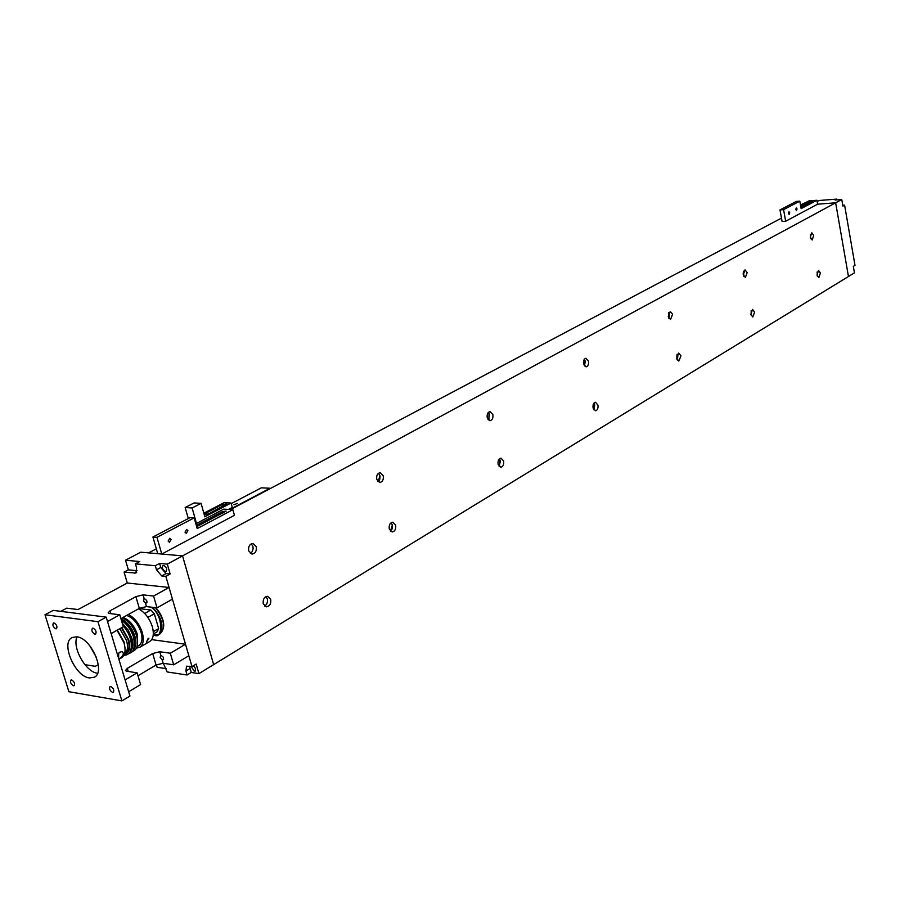 <?xml version="1.0" encoding="UTF-8"?>
<svg xmlns="http://www.w3.org/2000/svg" width="900" height="900" viewBox="0 0 900 900"><rect width="100%" height="100%" fill="white"/><g stroke="black" fill="none" stroke-linecap="round" stroke-linejoin="round"><path stroke-width="1.35" d="M264.701 606.139L266.625 604.283L267.559 601.403L267.368 599.006L265.916 596.633M270.709 599.366L267.615 596.295C264.218 596.857 262.766 599.355 263.261 603.776L266.332 606.836C269.741 606.285 271.204 603.799 270.709 599.366M390.499 531.225L392.355 524.97L391.106 522.72M395.662 525.184L392.782 522.191C389.981 522.765 388.811 525.026 389.261 528.975L392.119 531.956C394.931 531.394 396.101 529.132 395.662 525.184M499.129 466.447L500.423 460.957L499.376 458.865M503.662 461.059L501.007 458.168C498.668 458.73 497.7 460.789 498.105 464.366L500.738 467.257C503.089 466.695 504.056 464.636 503.662 461.059M593.899 409.882L594.776 405.079L593.933 403.166M597.938 405.09L595.508 402.277C593.516 402.817 592.706 404.719 593.066 407.981L595.485 410.794C597.488 410.254 598.298 408.353 597.938 405.09M677.306 360.056L677.869 355.849L677.216 354.161M680.962 355.804L678.735 353.081L676.654 358.358L678.87 361.08L680.962 355.804M250.324 553.455L252.214 551.61L253.114 548.775L252.922 546.401L251.269 543.825M256.264 546.671L252.956 543.465C249.593 544.061 248.175 546.536 248.692 550.89L251.977 554.085C255.352 553.5 256.781 551.025 256.264 546.671M378.135 481.826L379.935 475.639L378.529 473.209M383.243 475.774L380.183 472.669C377.426 473.265 376.279 475.515 376.74 479.407L379.777 482.501C382.545 481.916 383.704 479.666 383.243 475.774M488.374 419.974L489.623 414.54L488.464 412.29M492.863 414.574L490.072 411.57C487.755 412.144 486.81 414.202 487.226 417.724L490.005 420.728C492.322 420.142 493.279 418.095 492.863 414.574M584.46 365.996L585.293 361.238L584.37 359.19M588.476 361.192L585.923 358.29C583.965 358.841 583.166 360.731 583.538 363.949L586.069 366.863C588.038 366.311 588.836 364.421 588.476 361.192M668.947 318.488L669.488 314.336L668.768 312.514M672.581 314.235L670.264 311.423L668.227 316.676L670.534 319.478L672.581 314.235M817.324 276.221L817.155 271.969M820.418 273.004L818.55 270.45L816.986 275.051L818.854 277.605L820.418 273.004M810.641 238.657L810.416 234.338M813.735 235.429L811.8 232.796L810.259 237.375L812.194 239.996L813.735 235.429M743.827 276.334L743.602 271.181M747.158 272.599L745.043 269.876L743.276 274.77L745.391 277.481L747.158 272.599M751.275 315.799L751.129 310.725M754.616 312.075L752.58 309.431L750.791 314.348L752.816 316.991L754.616 312.075M593.82 403.324L593.786 409.725M489.015 412.999L488.947 419.265M584.28 359.303L584.37 365.884M668.441 313.2L668.587 317.835M848.464 276.514L213.66 664.616L182.554 555.885L835.65 202.815L848.464 276.514L854.438 272.858L853.324 266.411L855 265.399L844.605 205.144L842.76 205.279M167.299 564.131L182.554 555.885L213.66 664.616L198.922 673.616L196.166 664.065L191.981 666.596L165.847 576.349L170.145 573.998L167.299 564.131L159.604 563.411L155.295 565.729L135.416 563.839L139.736 561.544L125.516 560.205L140.76 552.184L182.554 555.885L148.669 552.881L156.341 548.831M835.65 202.815L817.594 204.199L785.678 221.231L783.574 209.655L799.808 201.172L801.135 208.631L816.908 200.284L817.594 204.199L835.639 202.815L841.759 199.507L842.895 206.078L844.605 205.144M230.58 509.546L781.492 218.115M392.4 525.127L392.119 528.998M499.826 459.45L499.613 465.896M676.867 354.904L676.935 359.325M380.025 476.055L379.879 479.115M743.164 273.184L743.22 274.376M836.966 199.879L836.831 199.102L819.562 200.453L817.11 201.42M806.332 202.264L800.471 204.919M836.831 199.102L835.121 200.025L841.759 199.507M135.484 563.805L137.093 562.95M193.354 665.775L195.559 668.621L195.12 671.242L194.333 671.366L191.273 666.495M163.665 565.425C166.534 567.045 167.344 569.025 166.095 571.354L165.409 571.466C162.551 569.835 161.741 567.866 162.99 565.538L163.665 565.425M136.485 567.45L135.45 563.94M125.516 560.205L128.362 569.846L124.065 572.141L127.282 583.009L78.03 609.559L66.758 608.153L60.784 611.347M156.409 664.841L157.129 667.294L166.219 668.666M163.305 663.278L167.186 671.951L187.065 674.989L191.239 672.457L198.922 673.616M137.115 570.712L128.362 569.846M170.145 573.998L166.028 573.581L160.785 567.484L159.604 563.411M165.847 576.349L161.719 575.933L166.028 573.581M124.065 572.141L135.911 573.041L136.609 567.877L135.416 563.839M191.981 666.596L186.536 666.191L185.917 671.04L187.065 674.989M155.295 565.729L156.476 569.812L161.719 575.933M191.239 672.457L189.619 666.248M160.785 567.484L156.476 569.812M185.917 671.04L190.091 668.52M153.326 633.96L157.23 631.71L158.659 628.571L153.27 631.665M139.477 609.367L140.546 608.771L150.862 610.009L144.686 613.474M147.87 617.411L154.316 613.778L150.862 610.009M154.316 613.778L158.659 628.571M162.551 660.004L163.575 659.452L163.395 657.304L160.763 655.099L160.178 657.472L162.551 660.004M137.104 672.829L140.614 684.596L128.655 691.751L125.1 679.916L137.104 672.829L126.585 671.186L125.449 670.545L127.294 668.363L152.662 653.512L159.773 651.735L170.291 653.231L185.501 644.254L151.684 639.63M98.291 664.616L95.344 666.304L84.915 664.684M170.291 653.231L173.678 664.819L188.831 655.762L185.501 644.254M173.678 664.819L163.159 663.255L156.071 665.033L137.97 675.754M145.868 603.27L146.981 602.37L146.711 600.514L144.056 598.286L143.64 601.178L145.868 603.27M119.756 614.768L123.334 626.749L111.15 633.589L107.528 621.551L119.756 614.768L109.249 613.462L108.124 612.877L110.025 610.83L135.877 596.644L143.044 594.866L153.562 596.048L169.054 587.464L127.271 583.009M153.562 596.048L157.016 607.849L172.451 599.175L169.054 587.464M157.016 607.849L146.498 606.6L139.343 608.377L120.915 618.626M93.082 628.178C95.873 629.865 96.705 631.834 95.58 634.106L94.905 634.207C92.115 632.52 91.282 630.54 92.407 628.279L93.082 628.178M71.663 679.984C74.317 681.626 75.139 683.528 74.126 685.676L73.451 685.766C70.796 684.113 69.986 682.211 70.987 680.074L71.663 679.984M54 622.924C56.7 624.589 57.521 626.524 56.453 628.729L55.822 628.819C53.123 627.154 52.312 625.219 53.381 623.014L54 622.924M110.779 686.486C113.513 688.151 114.356 690.086 113.31 692.291L112.567 692.393C109.834 690.716 109.001 688.781 110.047 686.587L110.779 686.486M76.781 636.817C91.226 637.808 106.087 672.311 94.252 677.261L89.392 677.936C74.869 676.53 60.345 642.375 72.248 637.47L76.781 636.817M97.582 673.279L97.481 673.256C85.77 672.109 71.888 647.381 77.04 636.851M121.905 700.898L129.96 696.06L106.2 617.13L53.235 610.38L45 614.768L68.895 691.706L121.905 700.898L97.942 621.675L45 614.768M106.2 617.13L97.942 621.675M124.481 653.861C127.597 651.476 128.284 647.033 126.54 640.519L119.824 628.729M117.461 654.536L119.936 652.117L122.017 651.6C124.459 653.423 123.413 655.954 118.867 659.205M118.89 659.317L121.343 657.9C125.134 655.414 126.022 650.385 124.009 642.825L117.056 630.281M148.174 638.426L148.928 638.212L146.464 641.992L148.174 638.426M138.521 608.827L138.51 608.873C144.855 612.259 149.456 618.21 152.314 626.681C154.26 634.151 153.326 639.135 149.501 641.633L139.793 647.246M136.305 648.135L139.5 647.415C143.314 644.918 144.236 639.923 142.267 632.419C139.388 623.903 134.752 617.918 128.374 614.475M126.675 615.431C133.132 617.805 137.925 623.419 141.053 632.25C142.819 639.011 141.998 643.511 138.555 645.761L136.969 646.673M122.974 617.49C129.442 619.875 134.235 625.5 137.362 634.354L137.419 645.053M117.315 630.135L124.043 641.936L125.021 647.921M122.321 617.85C128.891 621.079 133.582 626.895 136.429 635.31M120.96 618.784C127.305 621.844 131.94 627.649 134.888 636.188C136.597 642.488 136.08 646.999 133.324 649.744M124.189 654.637C129.341 653.085 130.849 648.113 128.689 639.72L121.871 627.57M121.219 619.661C127.328 622.856 131.681 628.335 134.28 636.109L134.336 646.841M122.591 624.262L131.197 637.864L131.243 648.641M130.23 651.533C133.02 648.461 133.537 643.939 131.794 637.954L128.171 630.045L122.288 623.227M89.831 645.806L96.536 657.675M121.376 627.851L128.093 639.63C130.016 646.695 128.981 651.319 124.987 653.49M117.776 655.594L117.54 654.795M185.006 532.159L186.278 533.351L187.909 530.629L186.626 529.436L185.006 532.159M168.12 541.08L169.436 542.306L171.146 539.471L169.819 538.245L168.12 541.08M194.197 517.849L197.235 528.581L232.886 509.692L234.428 515.295L161.775 554.051L156.949 537.334L194.197 517.849L190.17 517.579L152.91 537.007L156.949 537.334M195.885 523.8L223.729 509.13L232.886 509.692M196.684 526.646L226.17 511.076L222.39 511.627L196.324 525.386M161.775 554.051L157.748 553.691L152.91 537.007M795.78 209.554L796.5 210.521L797.051 208.89L796.331 207.922L795.78 209.554M788.423 213.446L789.165 214.436L789.739 212.749L788.996 211.759L788.423 213.446M800.539 205.301L808.886 200.914L816.908 200.284M800.944 207.518L812.464 201.33L809.606 201.735L800.741 206.404M799.808 201.172L796.252 201.454L779.996 209.925L783.574 209.655M785.678 221.231L782.1 221.479L779.996 209.925M204.289 514.789L208.496 513.9L226.811 503.865L222.311 504.517L204.12 514.17M233.921 504.765L237.51 503.381L233.921 504.765M229.804 509.501L270 488.25L261.315 487.822L231.232 503.64M196.504 523.462L192.127 507.971L201.071 503.348L204.851 516.791L231.064 503.021L232.279 507.431L228.521 509.423M231.064 503.021L224.111 502.616L203.85 513.214M201.071 503.348L194.107 502.931L185.164 507.532L192.127 507.971M188.291 518.558L185.164 507.532M136.755 572.186L134.809 573.221M154.732 635.31L158.591 634.702C164.542 627.784 162.562 618.66 152.662 607.331M151.054 607.14C164.52 616.072 162.236 640.541 154.125 635.029L153.259 634.871M163.654 626.726C163.575 619.504 160.909 613.148 155.655 607.68M155.846 607.702C164.632 618.784 166.05 627.491 160.099 633.836C165.87 627.637 164.317 618.919 155.441 607.658M163.159 663.255L162.169 659.903M160.763 655.099L159.773 651.735M156.071 665.033L152.662 653.512M128.216 671.445L127.294 668.363M146.498 606.6L145.496 603.18M144.056 598.286L143.044 594.866M139.343 608.377L135.877 596.644M110.88 613.665L110.025 610.83M118.609 658.373L118.71 653.04L118.575 658.238M118.451 653.31L118.508 658.046M222.39 511.627L222.829 513.202M809.606 201.735L809.798 202.838M204.851 513.664L205.178 514.834M222.829 506.374L222.311 504.517M377.651 481.331L379.384 480.364M488.025 419.546L489.015 418.995M158.591 634.702L153.236 635.107M158.861 634.545L160.099 633.836M122.692 617.636C135.135 622.17 143.618 648.788 132.053 651.488M123.154 626.13C132.896 635.569 134.921 655.706 123.885 655.256M121.421 620.336C127.069 624.116 131.119 629.741 133.571 637.189C135.27 647.404 133.74 652.759 128.97 653.254"/></g></svg>
